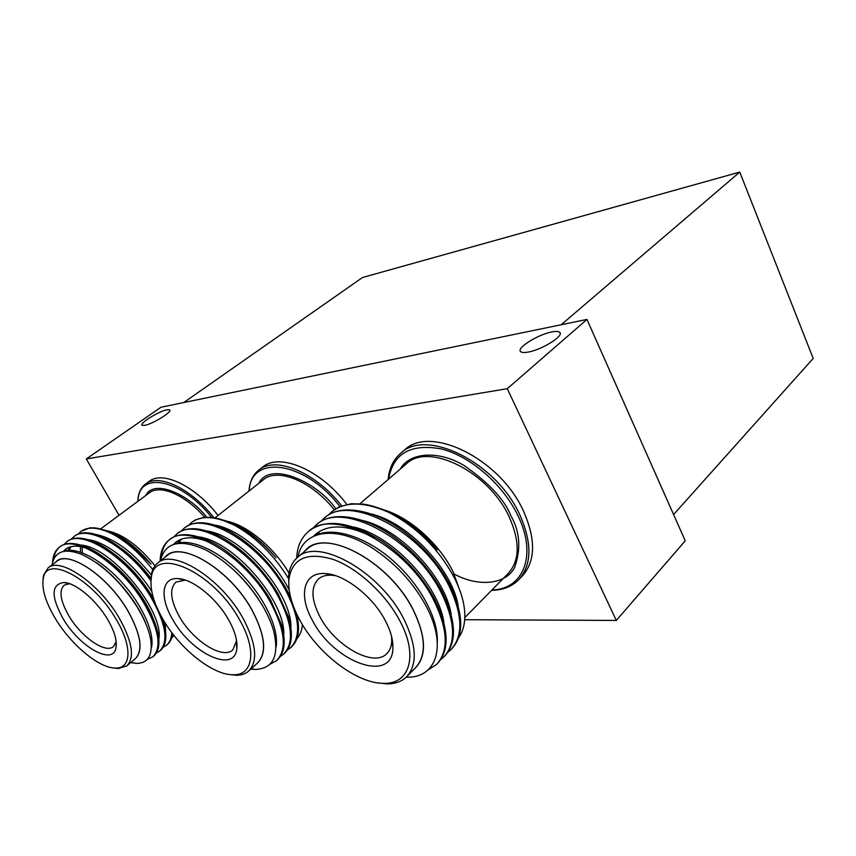 <?xml version="1.0" encoding="UTF-8"?>
<svg xmlns="http://www.w3.org/2000/svg" width="856" height="856" viewBox="0 0 856 856"><rect width="100%" height="100%" fill="white"/><g stroke="black" fill="none" stroke-linecap="round" stroke-linejoin="round"><path stroke-width="1.28" d="M551.745 331.968C555.854 331.165 558.508 331.283 559.706 332.331C564.5 335.627 542.062 349.762 528.227 352.062C524.332 352.79 521.807 352.651 520.673 351.645C515.986 348.264 537.868 334.471 551.745 331.968M166.963 409.821L169.616 409.874C172.998 411.447 152.625 424.127 144.643 425.368L142.128 425.282C138.865 423.624 158.916 411.169 166.963 409.821M154.989 565.741C138.875 546.01 123.211 534.422 107.963 530.977M103.64 529.832C118.802 533.449 134.595 544.855 151.009 564.051C139.143 550.558 126.742 540.521 113.805 533.93L100.591 529.019M113.848 534.7C99.36 527.296 88.446 526.151 81.095 531.276L89.944 527.82L94.631 527.863C100.334 528.452 106.743 530.731 113.848 534.7C127.694 542.629 140.662 554.26 152.764 569.593M166.631 645.167L167.209 644.675C170.184 642.182 171.938 638.469 172.505 633.536M163.143 647.297L166.396 645.36C169.681 642.578 171.489 638.33 171.81 632.616M159.879 650.87L160.468 650.367C165.422 646.098 166.931 638.651 164.994 628.004L162.308 618.214M154.262 600.677L151.533 596.022C137.795 573.37 114.79 551.114 95.936 542.672C83.471 537.129 74.044 536.616 67.656 541.142L63.826 544.619M156.348 653L159.644 651.063C168.932 641.593 165.946 623.478 150.677 596.718C127.854 558.016 81.909 528.345 66.779 541.784M153.074 656.616L153.673 656.103C158.446 651.994 159.954 644.836 158.2 634.617C156.295 624.655 151.705 613.709 144.418 601.757C130.347 578.677 106.818 556.047 87.772 547.733C75.713 542.501 66.597 542.073 60.412 546.449L59.535 547.091C55.244 550.344 52.933 555.437 52.612 562.381M147.243 659.409L152.839 656.809C162.041 647.414 158.938 629.299 143.551 602.463C120.546 563.655 74.536 533.737 59.535 547.091M81.095 531.276L78.174 534.058M150.902 578.923C136.222 559.631 120.6 545.882 104.047 537.675C91.175 531.811 81.438 531.212 74.836 535.867L71.037 539.312M150.891 580.764C126.453 546.299 87.911 524.824 73.969 536.509M59.888 546.845C56.443 549.67 54.377 553.811 53.693 559.268M55.512 562.338C66.436 548.45 107.514 575.168 127.908 610.82C141.711 635.933 143.722 652.293 133.921 659.901M52.13 564.842L52.462 563.034C55.726 550.804 65.698 548.022 82.358 554.688C102.72 564.596 120.91 581.898 136.917 606.604C144.343 618.792 148.933 629.77 150.677 639.539C152.86 655.215 148.163 663.165 136.607 663.4L130.668 662.619M42.95 580.464L43.528 575.275L48.15 567.785L56.978 561.247C69.368 550.194 108.316 576.784 127.833 610.82C140.962 634.478 143.401 650.496 135.152 658.874L126.763 665.893L118.278 668.525L113.334 667.937M48.15 567.785C60.402 556.828 99.403 583.674 119.102 617.839C132.359 641.572 134.916 657.59 126.763 665.893M116.106 619.241C132.53 646.248 131.46 668.857 115.442 668.065C99.36 668.333 71.219 644.942 55.544 618.877C45.507 602.143 41.441 588.564 43.346 578.142C46.759 554.207 93.122 579.18 116.106 619.241M63.248 618.92C50.868 596.514 51.071 584.37 63.858 582.487C75.456 582.647 96.204 599.97 107.482 619.188C114.329 630.936 117.176 640.406 116.031 647.607C113.377 666.096 79.694 647.104 63.248 618.92M69.646 583.717L64.275 585.087C58.668 590.533 60.273 600.901 69.079 616.181C81.448 637.164 105.673 653.995 113.495 646.526L116.148 641.572L116.031 647.607M289.007 573.113C274.359 548 247.78 525.745 227.835 521.432M223.641 520.191C241.456 525.167 258.94 537.696 276.081 557.802C265.307 545.347 253.547 535.396 240.814 527.949L220.666 519.314M192.322 521.893L195.264 519.934L204.477 517.259L211.635 517.388C218.387 518.169 225.759 520.641 233.731 524.803C255.441 536.733 273.674 554.592 288.451 578.367M290.997 647.371L291.457 646.954C298.584 640.416 300.285 629.342 296.561 613.731M290.612 597.37L285.433 587.387C270.817 563.098 252.402 544.523 230.157 531.672C210.426 521.422 195.436 520.009 185.196 527.446L184.875 527.703M287.391 650.004L290.612 647.725C301.622 636.297 299.6 616.438 284.545 588.168C259.903 543.282 203.525 510.272 184.286 528.152L181.087 531.202M283.999 653.791L284.46 653.374C292.099 646.312 293.394 634.061 288.344 616.62L278.104 593.786C262.942 568.748 243.939 549.798 221.083 536.947C201.995 527.328 187.528 526.119 177.674 533.309L177.353 533.556M280.34 656.445L283.604 654.155C294.539 642.792 292.399 622.933 277.205 594.567C252.349 549.541 195.864 516.221 176.753 534.026L173.533 537.108M276.916 660.286L277.398 659.848C284.748 653.075 286.118 641.337 281.506 624.613L270.699 600.249C257.207 576.687 233.185 552.933 211.988 542.33C193.531 533.309 179.567 532.272 170.087 539.226L169.766 539.473M269.79 664.363L276.531 660.639C287.381 649.351 285.134 629.481 269.8 601.04C244.709 555.865 188.117 522.235 169.156 539.943C163.314 544.684 160.307 551.735 160.136 561.087M233.731 524.803C215.37 516.082 201.374 515.269 191.744 522.342L188.566 525.359M169.467 539.719C164.62 543.913 161.859 549.841 161.206 557.502M165.176 557.117C179.161 538.98 229.975 568.93 252.285 610.478C266.088 637.132 267.286 655.14 255.869 664.524M160.382 560.894C164.919 542.255 179.878 538.531 205.28 549.702C227.964 561.771 247.063 580.454 262.557 605.716C267.693 614.565 271.384 622.965 273.653 630.904C279.441 655.878 273.278 668.729 255.163 669.446L250.808 669.114M166.77 555.865L167.038 555.651C182.767 540.885 230.853 570.834 252.188 610.478C265.317 635.559 267.029 653.128 257.335 663.197L248.925 670.826M150.924 581.706L151.362 574.387C152.282 569.4 154.412 565.591 157.761 562.959C173.34 548.3 221.522 578.592 243.083 618.396C256.351 643.573 258.191 661.153 248.582 671.136C245.372 673.918 241.199 675.298 236.074 675.277L229.269 674.485M239.659 619.979C257.228 650.357 253.109 675.619 233.067 674.763C212.652 675.095 179.846 648.795 163.068 619.519C153.577 603.031 149.682 589.014 151.362 577.458C154.262 545.165 213.7 571.819 239.659 619.979M172.741 619.573C159.537 597.584 161.495 577.244 178.016 578.592C192.675 578.945 216.75 598.398 228.68 619.915C234.951 631.182 237.658 640.748 236.812 648.602C234.651 674.057 191.241 653.256 172.741 619.573M185.356 580.101L176.004 582.101C169.242 588.671 170.355 600.142 179.332 616.502C192.921 640.877 222.881 659.965 232.864 649.822L236.588 640.759M388.581 479.135C393.161 453.37 410.794 443.312 441.493 448.972C470.319 456.195 502.921 484.314 517.827 515.398C537.547 555.062 523.433 589.549 491.975 589.955M388.164 479.488C389.17 468.286 393.385 459.512 400.822 453.156C426.256 428.118 495.999 462.09 519.688 514.542C532.411 543.335 531.961 565.195 518.329 580.143C511.481 586.767 502.568 590.169 491.59 590.351M460.945 593.561L452.952 571.487C439.256 543.806 409.971 517.687 384.708 510.165M381.027 508.871C401.346 515.836 420.093 529.468 437.266 549.755L418.424 531.02C405.402 520.245 392.059 512.562 378.406 507.961M332.085 511.481L339.008 506.945L351.206 503.745L363.03 504.077C370.926 505.168 379.272 507.822 388.068 512.048C416.412 526.611 438.486 548.493 454.301 577.693C460.763 590.565 464.252 602.442 464.776 613.292C465.161 623.264 463.128 631.364 458.656 637.602M451.679 648.869L451.84 648.698C464.487 634.81 463.599 613.11 449.175 583.589L444.264 575.072C433.885 558.754 420.917 544.63 405.337 532.689C374.981 509.395 340.795 503.371 324.97 517.516L324.392 518.008M447.913 652.197L450.973 649.586C463.62 635.708 462.721 613.998 448.276 584.466C421.377 530.752 348.884 493.441 324.028 518.308L320.54 521.721M444.521 656.242L444.703 656.06C457.275 642.246 456.28 620.525 441.717 590.897L439.321 586.595C427.604 566.907 412.303 550.258 393.418 536.637C363.832 515.515 332.299 510.797 317.191 524.118L316.613 524.61M440.722 659.591L443.836 656.959C456.398 643.145 455.392 621.424 440.797 591.796C413.63 537.878 340.945 500.15 316.239 524.921L312.718 528.377M437.298 663.689L437.491 663.496C449.989 649.758 448.876 628.026 434.163 598.291L433.832 597.691C421.109 575.039 403.818 556.207 381.958 541.217C350.564 521.764 326.35 518.287 309.326 530.795L308.749 531.287M427.947 670.055L436.614 664.406C449.1 650.678 447.977 628.935 433.243 599.2C405.787 545.09 332.909 506.923 308.363 531.608C301.012 537.996 297.128 546.845 296.69 558.155M388.068 512.048C363.65 501.498 344.872 501.413 331.743 511.77L328.276 515.141M304.704 551.253C322.905 526.397 388.827 560.166 413.341 610.028C426.705 637.945 426.855 657.772 413.78 669.51M297.984 557.031C302.532 530.249 335.916 524.632 372.135 547.915C394.509 562.488 412.228 581.374 425.272 604.571L426.77 607.407C447.506 647.018 435.865 678.359 406.6 677.16L406.3 677.107M306.63 549.606L307.111 549.178C327.559 528.43 389.801 562.488 413.223 610.028C425.914 636.265 426.673 655.503 415.502 667.755L407.124 676.283M288.879 587.066L288.622 575.928C289.424 567.988 292.377 561.825 297.481 557.459C317.758 536.83 380.171 571.359 403.882 619.113C416.733 645.467 417.61 664.727 406.525 676.893C401.635 681.569 395.14 683.901 387.04 683.912L376.822 682.756M399.902 620.932C418.605 655.643 409.66 684.244 383.873 683.345C357.113 683.794 317.876 653.77 299.932 620.332C291.618 605.053 287.948 591.325 288.921 579.148C292.26 558.401 306.93 551.788 332.909 559.321C357.38 567.924 385.703 593.807 399.902 620.932M312.44 620.407C298.091 595.145 303.548 571.701 325.387 573.584C344.454 574.29 372.927 596.45 385.435 620.846C390.561 630.69 393.054 639.56 392.915 647.478C393.15 684.383 333.54 662.287 312.44 620.407M335.638 575.713L331.818 575.221C326.414 574.89 322.059 576.056 318.753 578.72C310.642 586.767 311.06 599.5 320.026 616.919C335.049 646.045 373.944 667.98 386.998 653.449C389.983 650.421 391.567 646.194 391.748 640.77L391.534 636.265M519.078 579.362L521.914 576.441C535.578 561.472 536.07 539.622 523.412 510.893C499.851 458.538 430.215 424.779 404.717 449.849L404.128 450.352M183.74 402.545L362.505 277.505L739.766 172.088L561.183 324.756M673.586 514.552L813.2 358.439L739.766 172.088M316.367 535.054C334.075 526.665 366.743 537.194 393.289 560.915C420.788 585.354 438.379 618.802 437.32 642.16M314.28 535.867L316.613 533.384M353.496 527.029C392.069 535.15 438.957 585.536 443.954 622.793M362.377 520.448C400.362 528.88 445.751 577.629 451.144 614.383M371.183 513.953C408.547 522.695 452.471 569.828 458.238 606.037M319.834 531.234L317.533 534.561M374.136 537.771C348.756 524.814 329.346 523.54 315.885 533.962L313.478 536.231M346.766 504.398C320.947 469.816 279.666 452.45 262.728 467.012L262.407 467.269M248.968 491.066L249.032 490.221C249.834 481.297 253.13 474.556 258.919 469.987C275.514 455.788 315.639 472.202 341.64 505.843M249.182 490.905C250.423 454.044 304.618 460.699 339.918 506.527M302.446 624.698C301.836 630.637 299.953 635.345 296.807 638.811M174.357 544.17C189.123 537.504 217.98 549.82 241.221 573.777C265.007 597.97 279.184 629.321 276.081 647.082M174.314 544.181L176.796 541.484M198.806 536.894C234.555 541.42 285.637 601.704 283.753 634.82M179.225 542.736L181.119 539.259M206.992 530.998C242.548 535.845 292.42 594.695 290.901 627.78M215.102 525.145C240.14 529.265 274.519 559.942 289.2 590.116M297.653 615.978L297.984 620.803M179.974 539.729L177.93 543.004M262.931 588.233L245.148 567.26M208.992 542.051C194.601 536.359 183.601 536.37 175.972 542.083L173.404 544.47M258.48 599.157C251.536 588.553 243.254 578.774 233.613 569.85M218.045 515.44C195.478 486.069 162.651 470.436 149.265 481.286L145.584 483.993C158.82 473.272 191.273 488.626 213.904 517.698M137.795 501.391L138.158 497.422C139.1 491.43 141.572 486.946 145.584 483.993M137.859 501.349L138.158 498.652C140.684 470.982 182.007 479.852 211.635 517.388M173.929 635.377L171.468 638.308M62.959 551.553C75.307 546 101.051 559.064 121.959 582.465C143.048 605.706 155.268 634.585 151.309 648.099M64.339 551.05L66.629 548.461M80.678 545.058C112.168 546.791 164.62 612.329 158.809 639.239M69.325 550.248L70.898 546.716M88.307 539.74C106.979 541.752 135.398 565.163 151.78 591.496M165.219 623.072L165.711 633.151M75.178 552.152L75.264 550.772M95.883 534.465C114.062 538.103 132.53 551.617 151.266 575.007M82.304 552.794L82.144 546.995M151.009 564.051L130.08 544.234M80.517 546.663L80.432 552.131M150.934 578.292C141.711 566.03 131.663 555.951 120.782 548.054M73.68 550.515L73.541 551.756M153.812 599.328C143.038 580.496 129.192 564.917 112.286 552.591M69.743 547.038L67.988 550.333M152.807 617.679C144.846 596.739 123.681 570.577 103.769 557.235M86.542 548.247C77.575 545.283 70.652 545.54 65.784 549.017L63.237 551.446M145.98 624.077C138.009 602.881 116.395 576.12 96.172 562.595M464.69 619.712L616.309 620.44L507.287 388.688L86.285 458.944L119.038 515.291M86.285 458.944L160.982 407.231L586.97 319.438L685.249 540.832L616.309 620.44M507.287 388.688L586.97 319.438M454.215 574.066C478.44 587.312 505.907 584.498 514.574 567.582C521.186 548.985 519.988 531.758 510.957 515.9C504.591 499.69 489.022 482.945 464.262 465.643C439 450.235 409.489 452.075 400.308 469.056M464.808 617.604L507.95 573.702C519.86 560.744 520.245 541.762 509.106 516.746C488.551 471.517 428.342 442.081 406.333 463.866L359.959 503.745M335.734 508.753C318.999 483.49 270.4 459.768 258.747 483.362M334.268 509.748C311.766 481.222 277.654 467.44 263.445 479.66L214.942 517.891M206.617 517.142C190.834 496.138 154.347 477.787 145.745 495.506M204.638 517.249C185.324 494.896 160.19 484.175 149.458 492.756L100.527 528.997M559.706 332.331L560.188 333.401M130.893 662.437L136.607 663.4M52.366 564.66L52.462 563.034M115.442 668.065L118.278 668.525M69.454 583.653L63.858 582.487M192.643 521.646L191.744 522.342M185.196 527.446L184.286 528.152M177.674 533.309L176.753 534.026M170.087 539.226L169.156 539.943M251.215 668.75L255.163 669.446M233.067 674.763L236.074 675.277M184.254 580.004L178.016 578.592M332.674 510.979L331.743 511.77M324.97 517.516L324.028 518.308M317.191 524.118L316.239 524.921M309.326 530.795L308.363 531.608M383.873 683.345L387.04 683.912M331.818 575.221L325.387 573.584M404.717 449.849L400.822 453.156M307.111 549.178L297.481 557.459M288.921 579.148L288.622 575.928M391.748 640.77L392.915 647.478M387.522 652.893L386.998 653.449M262.728 467.012L258.919 469.987M249.085 490.97L249.032 490.221M167.038 555.651L157.761 562.959M151.362 577.458L151.362 574.387M236.459 642.171L236.812 648.602M138.158 498.652L138.158 497.422M43.346 578.142L43.528 575.275"/></g></svg>
